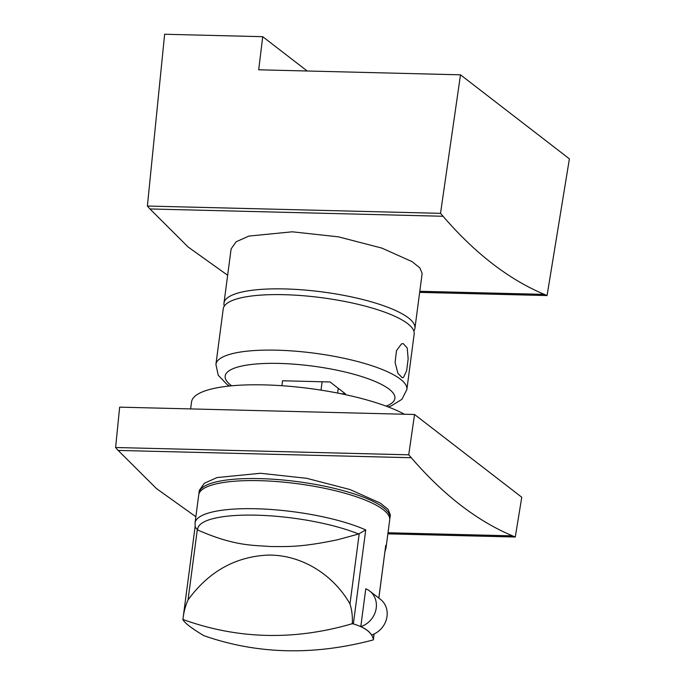 <?xml version="1.0" encoding="UTF-8"?>
<svg xmlns="http://www.w3.org/2000/svg" width="685" height="685" viewBox="0 0 685 685"><rect width="100%" height="100%" fill="white"/><g stroke="black" fill="none" stroke-linecap="round" stroke-linejoin="round"><path stroke-width="1.03" d="M388.207 406.933L391.229 405.88L401.898 399.346L406.873 389.517L414.177 334.032A96.302 23.941 -172.5 0 0 284.01 294.687A96.302 23.941 -172.5 0 0 223.224 308.892L215.921 364.377L218.215 375.226L226.846 384.276L229.432 386.032M403.568 377.367L406.659 370.653L408.149 358.854L407.224 348.006L403.157 343.553L401.453 343.947L396.504 350.617L395.091 362.416L397.899 373.316L402.309 377.777L403.568 377.367M341.087 393.747L345.437 393.858L330.024 381.965L282.554 380.783L281.903 385.724M337.611 393.053L338.236 388.301M404.407 414.237A115.559 28.727 -172.5 0 0 264.496 384.893A115.559 28.727 -172.5 0 0 191.552 401.932L190.627 408.919M389.731 518.973A96.302 23.941 -172.5 0 0 389.962 517.954A96.302 23.941 -172.5 0 0 259.795 478.618A96.302 23.941 -172.5 0 0 199.01 492.815A96.302 23.941 -172.5 0 0 198.967 493.859M199.01 492.815L199.335 490.357L204.37 483.233L217.068 477.556L260.497 473.275L306.726 478.318L350.052 489.561L380.312 503.107L388.138 509.443L390.356 514.949L389.962 517.954M195.859 516.721L156.411 488.533L118.171 450.43M512.517 535.85C477.043 520.925 443.281 494.87 411.231 457.683L408.731 454.814L414.545 414.493L521.773 497.233L515.274 537.023L512.517 535.85L388.01 532.75M411.223 457.726L118.128 450.43L115.602 447.51L119.652 407.147L414.545 414.493M512.517 535.893L388.01 532.793M515.274 537.023L387.864 533.855M408.731 454.814L115.602 447.51M321.008 390.142L322.113 381.768M413.851 331.06A96.302 23.941 -172.5 0 0 414.93 328.278A96.302 23.941 -172.5 0 0 284.772 288.933A96.302 23.941 -172.5 0 0 223.978 303.138A96.302 23.941 -172.5 0 0 224.303 306.109M231.128 248.886L236.162 241.771L248.86 236.085L292.289 231.804L338.518 236.856L381.845 248.098L412.096 261.636L419.922 267.972L422.148 273.486L414.93 328.278M227.651 275.259L188.204 247.062L149.955 208.959M544.31 294.379C508.835 279.454 475.073 253.407 443.015 216.22L440.524 213.343L460.5 74.819L569.398 158.851L547.067 295.56L544.31 294.379L419.802 291.279M443.007 216.263L149.912 208.959L147.386 206.039L164.631 34.25L262.732 36.69L307.188 71M544.301 294.422L419.794 291.322M440.524 213.343L147.386 206.039M547.067 295.56L419.657 292.384M460.5 74.819L258.69 69.793L262.732 36.69M369.686 591.027L380.483 599.358A20.875 18.589 127.7 0 1 386.563 618.786A20.875 18.589 127.7 0 1 371.578 634.969C369.498 631.664 365.901 628.89 360.789 626.638L365.773 588.783A20.875 18.589 127.7 0 1 369.686 591.027A20.875 18.589 127.7 0 1 375.765 610.463A20.875 18.589 127.7 0 1 360.789 626.638M384.961 551.622L385.989 548.094L389.688 520.009A96.302 23.941 -172.5 0 0 389.44 517.286A96.302 23.941 -172.5 0 0 369.429 501.84A96.302 23.941 -172.5 0 0 355.695 496.556A96.302 23.941 -172.5 0 0 255.308 480.596A96.302 23.941 -172.5 0 0 198.736 494.87L195.045 522.955L195.225 527.167L197.7 530.002C235.623 546.707 254.375 545.08 270.575 546.544C286.339 546.467 299.645 547.726 337.577 539.746L358.632 534.009A92.86 23.084 -172.5 0 0 349.076 530.481A92.86 23.084 -172.5 0 0 250.231 515.086A92.86 23.084 -172.5 0 0 197.7 530.002M374.078 633.985L373.368 639.362C371.955 632.666 365.285 627.511 353.357 623.915L352.27 623.701C352.715 616.851 351.944 610.266 349.975 603.939C333.081 574.133 300.552 554.216 267.296 555.124C234.989 556.845 208.574 571.769 188.05 599.906C185.301 606.114 183.606 612.638 182.946 619.48C237.806 639.285 294.25 640.698 352.27 623.701M182.912 619.668L182.912 619.668C184.77 623.016 191.44 628.162 202.931 635.115L203.967 635.697C257.303 654.329 313.739 655.733 373.282 639.918L373.368 639.362L373.282 639.918M195.045 522.955A96.302 23.941 -172.5 0 1 251.609 508.672A96.302 23.941 -172.5 0 1 351.996 524.633A96.302 23.941 -172.5 0 1 365.73 529.925L358.632 534.009M385.989 548.094A96.302 23.941 -172.5 0 0 385.749 545.363L378.848 598.091M406.873 389.517A96.302 23.941 -172.5 0 0 276.706 350.181A96.302 23.941 -172.5 0 0 215.921 364.377M386.109 406.145A85.599 21.286 -172.5 0 0 372.691 380.466A85.599 21.286 -172.5 0 0 279.206 363.427A85.599 21.286 -172.5 0 0 231.667 385.809M385.749 545.363L378.805 598.065M365.73 529.925L353.357 623.915M359.205 533.803L349.975 603.939M197.289 529.77L188.05 599.906M231.119 248.886L223.978 303.138M374.121 633.967L373.376 639.627M195.122 526.637L182.886 619.574"/></g></svg>
